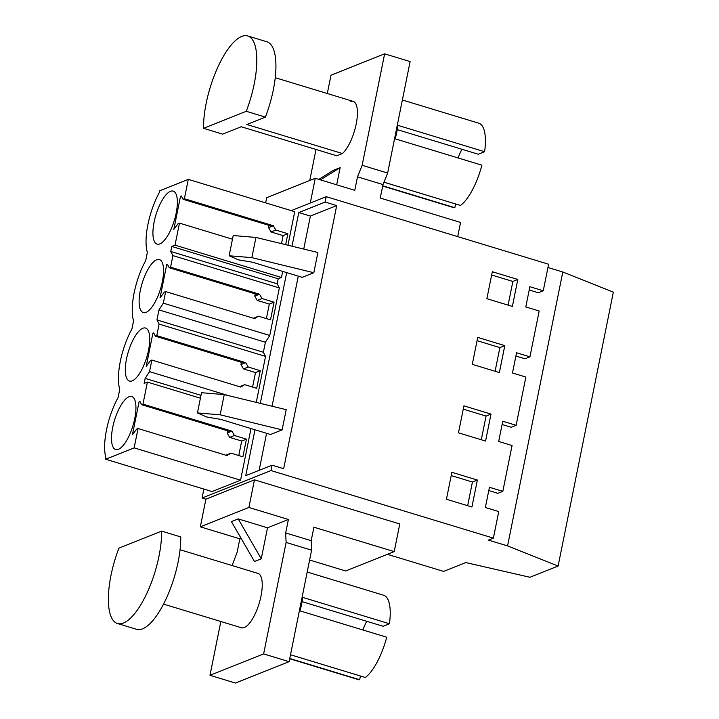 <?xml version="1.0" encoding="UTF-8"?>
<svg xmlns="http://www.w3.org/2000/svg" width="719" height="719" viewBox="0 0 719 719"><rect width="100%" height="100%" fill="white"/><g stroke="black" fill="none" stroke-linecap="round" stroke-linejoin="round"><path stroke-width="1.08" d="M387.379 554.322L443.614 571.398L465.777 562.564L529.948 577.267L558.115 566.042L507.569 545.901L488.444 540.095L493.387 538.127L498.743 511.569L485.361 507.506L489.432 487.284L502.824 491.347L512.063 445.519L498.68 441.457L502.752 421.235L516.134 425.306L525.868 377.053L512.485 372.981L516.557 352.768L529.939 356.831L539.187 311.003L525.796 306.941L529.876 286.719L543.258 290.782L548.615 264.233L326.192 196.673L291.195 210.631M493.387 538.127L270.964 470.559L272.052 465.175L283.654 468.698L336.699 205.589L325.105 202.066L326.192 196.673M477.371 480.04L451.874 472.302L446.436 499.256L471.934 507.003L477.371 480.04L472.428 482.018L451.217 475.574M463.917 405.867L458.479 432.829L485.568 441.053L491.005 414.09L463.917 405.867M492.317 271.737L517.806 279.475L512.377 306.438L486.88 298.691L492.317 271.737M504.81 345.623L477.722 337.391L472.293 364.353L499.372 372.577L504.81 345.623L499.867 347.592L477.065 340.662M270.964 470.559L202.075 498.033L205.895 499.193L254.463 479.834L399.773 523.971L394.201 551.599L345.632 570.967L309.619 560.02M507.569 545.901L562.797 272.007L547.959 267.504M543.258 290.782L538.315 292.75L529.22 289.991M529.939 356.831L525.005 358.799L515.9 356.04M516.134 425.306L511.2 427.275L502.096 424.507M502.824 491.347L497.881 493.324L488.776 490.556M254.993 429.773L245.736 475.663L272.052 465.175M202.075 498.033L203.881 489.073M260.314 403.368L286.683 272.609M292.004 246.204L298.789 212.554L325.105 202.066M250.994 428.56L240.577 480.202L212.087 491.562L105.657 459.234L105.945 457.814A43.293 15.018 -73.1 0 1 118.087 397.58L119.749 389.339A43.293 15.018 -73.1 0 1 131.892 329.104L133.554 320.863A43.293 15.018 -73.1 0 1 145.705 260.629L147.359 252.396A43.293 15.018 -73.1 0 1 159.51 192.162L159.798 190.733L188.288 179.373L294.718 211.701L287.959 245.224M282.684 271.396L281.453 277.48L278.199 278.774L277.183 283.789L279.349 287.942L269.76 335.485L265.401 342.235L263.379 352.265L265.545 356.408L256.27 402.388M558.115 566.042L613.343 292.148L562.797 272.007M298.789 212.554L310.392 216.077L336.699 205.589M259.128 470.325L266.587 433.296M272.052 406.226L298.277 276.132M303.742 249.062L310.392 216.077M220.167 414.809L282.127 429.881L286.207 409.668L224.247 394.596L201.518 392.709L197.437 412.931L220.167 414.809L224.247 394.596M282.127 429.881L270.551 434.501L220.715 419.366L206.721 417.002L197.437 412.931M313.817 272.726L302.241 277.336L252.405 262.201L238.411 259.838L229.127 255.766L251.857 257.645L313.817 272.726L317.897 252.504L255.937 237.432L233.208 235.544L229.127 255.766M467.656 505.7L472.428 482.018M491.005 414.09L486.062 416.067L463.261 409.138M481.29 439.749L486.062 416.067M491.661 275.009L512.872 281.444L517.806 279.475M508.09 305.135L512.872 281.444M495.094 371.283L499.867 347.592M232.12 565.547L237.126 552.309L239.84 538.828L200.331 526.829L205.895 499.193M265.653 202.875L266.695 197.671L315.255 178.303L354.773 190.31L357.487 176.829L382.984 184.576L387.64 173.054L410.118 61.573L384.629 53.835L362.151 165.307L387.64 173.054M254.463 479.834L248.891 507.461L200.331 526.829M248.891 507.461L288.4 519.469L285.686 532.941L311.174 540.688L313.897 527.207L394.201 551.599M105.657 459.234L134.147 447.874L240.577 480.202M281.453 277.48L175.023 245.152L179.471 223.115L232.471 239.211M179.471 223.115L178.105 223.654L173.827 229.388L180.514 196.233L181.287 195.928L183.021 199.262L184.388 198.714L188.288 179.373M184.388 198.714L273.328 225.73L275.835 230.071L271.081 231.967L268.573 227.626L273.328 225.73M285.659 244.658L287.87 233.72L275.835 230.071M278.199 278.774L171.769 246.446L170.754 251.461L277.183 283.789M175.023 245.152L171.769 246.446M170.754 251.461L172.92 255.613L279.349 287.942M172.92 255.613L170.583 267.189L259.523 294.206L262.031 298.538L274.065 302.196L270.497 319.856L258.472 316.198L254.607 318.598L165.658 291.581L163.33 303.157L269.76 335.485M163.33 303.157L158.971 309.907L265.401 342.235M158.971 309.907L156.949 319.937L263.379 352.265M156.949 319.937L159.106 324.08L265.545 356.408M159.106 324.08L156.778 335.656L245.718 362.673L248.226 367.014L260.251 370.671L256.692 388.323L244.667 384.674L240.802 387.074L151.853 360.057L149.525 371.633L228.579 395.648M149.525 371.633L145.166 378.383L200.987 395.333M145.166 378.383L144.151 383.398L147.413 382.095L200.412 398.191M134.147 447.874L138.048 428.533L226.988 455.549L230.862 453.141L242.887 456.799L246.446 439.138L234.421 435.489L231.913 431.148L142.964 404.132L147.413 382.095M382.984 184.576L380.261 198.049L460.564 222.441L457.706 236.623M310.275 203.019L315.255 178.303M251.857 257.645L255.937 237.432M311.174 540.688L311.597 550.179L289.119 661.66L235.481 683.05L209.984 675.303L220.832 621.504M241.09 538.333L239.84 538.828M285.686 532.941L286.108 542.432L263.63 653.913L209.984 675.303M288.4 519.469L267.513 527.8L261.258 558.798L254.481 561.503L231.419 521.59L238.196 518.893L267.513 527.8M163.546 604.104L241.458 627.768A28.409 9.859 -73.1 0 0 244.28 627.543A28.409 9.859 -73.1 0 0 260.17 599.763A28.409 9.859 -73.1 0 0 257.977 573.403A28.409 9.859 -73.1 0 0 257.806 573.358L258.139 573.456M320.431 179.876L340.132 167.644L333.355 170.34L318.805 179.382M340.132 167.644L336.672 184.81M357.487 176.829L362.151 165.307M384.629 53.835L330.983 75.225L327.298 93.515M309.754 180.505L316.009 149.471M241.207 126.751L336.636 155.735A28.409 9.859 -73.1 0 0 336.807 155.78L342.46 153.533A28.409 9.859 -73.1 0 0 356.139 124.288A28.409 9.859 -73.1 0 0 353.155 101.37A28.409 9.859 -73.1 0 0 350.333 101.595M286.108 542.432L311.597 550.179M138.048 428.533L136.682 429.072L132.413 434.806L139.1 401.651L140.196 401.984M142.964 404.132L141.607 404.68L139.863 401.346L139.1 401.651M151.853 360.057L150.487 360.605L146.218 366.331L152.904 333.176L154.01 333.508M156.778 335.656L155.412 336.204L153.668 332.87L152.904 333.176M165.658 291.581L164.3 292.13L160.022 297.864L166.709 264.7L167.815 265.041M170.583 267.189L169.217 267.729L167.482 264.394L166.709 264.7M129.025 396.744A27.699 9.608 -73.1 0 0 113.521 423.833A27.699 9.608 -73.1 0 0 115.669 449.528A27.699 9.608 -73.1 0 0 118.419 449.312A27.699 9.608 -73.1 0 0 133.914 422.224A27.699 9.608 -73.1 0 0 131.775 396.529A27.699 9.608 -73.1 0 0 129.025 396.744M132.224 380.836A27.699 9.608 -73.1 0 0 147.728 353.748A27.699 9.608 -73.1 0 0 145.58 328.053A27.699 9.608 -73.1 0 0 142.829 328.268A27.699 9.608 -73.1 0 0 127.335 355.357A27.699 9.608 -73.1 0 0 129.474 381.052A27.699 9.608 -73.1 0 0 132.224 380.836M170.439 191.326A27.699 9.608 -73.1 0 0 154.945 218.414A27.699 9.608 -73.1 0 0 157.093 244.109A27.699 9.608 -73.1 0 0 159.843 243.894A27.699 9.608 -73.1 0 0 175.337 216.805A27.699 9.608 -73.1 0 0 173.189 191.11A27.699 9.608 -73.1 0 0 170.439 191.326M146.038 312.361A27.699 9.608 -73.1 0 0 161.532 285.272A27.699 9.608 -73.1 0 0 159.384 259.577A27.699 9.608 -73.1 0 0 156.634 259.793A27.699 9.608 -73.1 0 0 141.14 286.89A27.699 9.608 -73.1 0 0 143.288 312.585A27.699 9.608 -73.1 0 0 146.038 312.361M183.021 199.262L271.971 226.278M287.87 233.72L283.115 235.616L271.081 231.967M281.497 243.651L283.115 235.616M169.217 267.729L258.157 294.745L259.523 294.206M262.031 298.538L257.276 300.434L254.769 296.102L258.157 294.745M274.065 302.196L269.31 304.092L257.276 300.434M266.381 318.598L269.31 304.092M258.472 316.198L253.465 318.256M155.412 336.204L244.352 363.221L245.718 362.673M248.226 367.014L243.471 368.91L240.964 364.569L244.352 363.221M260.251 370.671L255.497 372.568L243.471 368.91M252.576 387.074L255.497 372.568M244.667 384.674L239.652 386.723M141.607 404.68L230.547 431.697L231.913 431.148M234.421 435.489L229.667 437.386L227.159 433.045L230.547 431.697M246.446 439.138L241.692 441.035L229.667 437.386M238.771 455.549L241.692 441.035M230.862 453.141L225.847 455.199M263.63 653.913L289.119 661.66M290.512 654.757L365.315 677.478A44.03 15.279 106.9 0 0 386.723 637.214L300.048 610.889A44.03 15.279 106.9 0 0 302.771 597.408L389.446 623.741L383.101 626.267L302.097 601.659M307.193 572.027L383.604 595.233A44.03 15.279 106.9 0 1 389.446 623.741M289.757 658.496L359.671 679.734A44.03 15.279 106.9 0 1 358.008 679.5L289.712 658.748M238.196 518.893L261.258 558.798M362.897 629.979A28.409 9.859 106.9 0 1 366.762 621.306M461.94 149.273A28.409 9.859 -73.1 0 0 458.075 157.946M382.688 186.05L453.186 207.467A44.03 15.279 -73.1 0 0 454.848 207.701L382.733 185.799M402.37 99.995L478.782 123.201A44.03 15.279 -73.1 0 1 484.624 151.709L397.949 125.376A44.03 15.279 -73.1 0 1 395.225 138.857L481.901 165.181A44.03 15.279 -73.1 0 1 460.493 205.445L383.946 182.195M180.514 196.233L181.619 196.566M269.032 225.38L268.573 227.626M227.608 430.798L227.159 433.045M241.413 362.331L240.964 364.569M255.227 293.855L254.769 296.102M360.426 675.995L359.671 679.734M484.624 151.709L478.279 154.234L397.274 129.627M455.603 203.962L454.848 207.701M117.458 623.499A60.369 20.941 -73.1 0 1 118.905 548.157L161.622 531.116L180.748 536.931A60.369 20.941 -73.1 0 1 155.493 617.235A60.369 20.941 -73.1 0 1 136.574 629.305L117.458 623.499A60.369 20.941 -73.1 0 0 136.367 611.429A60.369 20.941 -73.1 0 0 161.622 531.116M336.807 155.78L241.216 126.742L222.674 134.138L203.549 128.333L246.275 111.292A60.369 20.941 -73.1 0 0 247.722 35.95A60.369 20.941 -73.1 0 0 228.813 48.029A60.369 20.941 -73.1 0 0 203.549 128.333M342.46 153.533L246.86 124.495L265.401 117.098L246.275 111.292M265.401 117.098A60.369 20.941 -73.1 0 0 266.839 41.756L247.722 35.95M257.977 573.403L180.056 549.738M353.155 101.37L275.233 77.706"/></g></svg>
